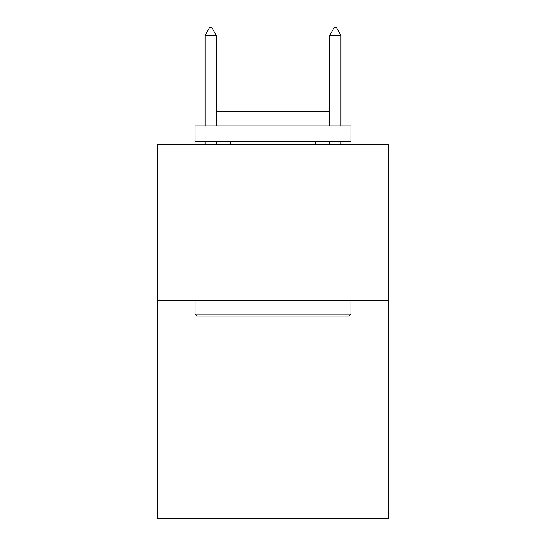 <?xml version="1.0" encoding="UTF-8"?>
<svg xmlns="http://www.w3.org/2000/svg" width="546" height="546" viewBox="0 0 546 546"><rect width="100%" height="100%" fill="white"/><g stroke="black" fill="none" stroke-linecap="round" stroke-linejoin="round"><path stroke-width="0.82" d="M388.336 300.491L388.336 518.7L157.664 518.7L157.664 144.635L388.336 144.635L388.336 300.491L157.664 300.491M196.942 316.079L195.072 314.209L350.928 314.209L349.058 316.079L196.942 316.079M350.928 125.928L350.928 141.516L195.072 141.516L195.072 125.928L350.928 125.928M216.892 125.928L216.892 111.589L329.108 111.589L329.108 125.928M350.928 300.491L350.928 314.209M195.072 300.491L195.072 314.209M315.397 141.516L315.397 144.635M230.603 141.516L230.603 144.635M216.264 35.408L211.589 27.3L209.719 27.3L205.043 35.408L216.264 35.408L216.264 125.928M216.264 141.516L216.264 144.635M205.043 35.408L205.043 125.928M205.043 141.516L205.043 144.635M334.411 27.3L336.281 27.3L340.957 35.408L329.736 35.408L334.411 27.3M340.957 144.635L340.957 141.516M340.957 125.928L340.957 35.408M329.736 144.635L329.736 141.516M329.736 125.928L329.736 35.408"/></g></svg>
